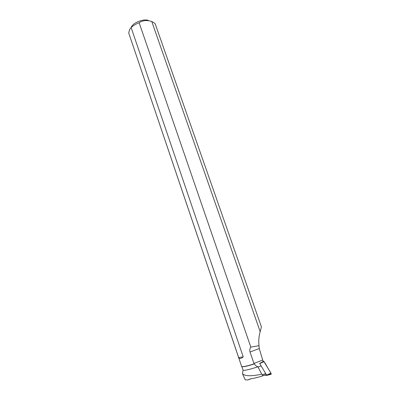 <?xml version="1.0" encoding="UTF-8"?>
<svg xmlns="http://www.w3.org/2000/svg" width="400" height="400" viewBox="0 0 400 400"><rect width="100%" height="100%" fill="white"/><g stroke="black" fill="none" stroke-linecap="round" stroke-linejoin="round"><path stroke-width="0.6" d="M264.375 375.17L266.64 375.425L266.605 375.1L259.69 363.45L263.7 361.245L270.945 373.095L271.205 374.265L266.665 375.42M268.775 374.095C269.83 374.465 270.64 374.34 271.2 373.725L268.755 369.43C266.88 366.815 264.73 361.5 263.12 361.215L263.7 361.245M265.445 373.625L263.145 374.535L261.895 376.15L265.565 374.7M243.07 375.18L242.525 373.57C244.435 376.215 250.835 376.435 261.725 374.225L257.95 366.78C249.095 369.68 244.125 370.795 243.035 370.115L241.855 366.64M242.525 373.565L243.015 370.45M262.695 360.065L259.245 348.555L258.995 345.705L250.82 347.12L139.145 22.74C135.82 24.02 133.155 25.65 131.155 27.63L243.23 356.87C241.005 358.815 239.48 359.035 238.655 357.535L128.755 33.09L241.645 366.48L243.41 366.62C245.77 366.295 249.335 365.375 254.11 363.855L253.94 363.43L262.695 360.065L263.215 361.455L259.65 363.45M139.145 22.74C142.69 20.345 146.9 19.94 151.785 21.515L154.675 23.185L155.395 24.395L261.41 326.855L260.175 331.68C258.87 336.1 258.475 340.775 258.995 345.705M261.725 374.225L263.145 374.535M261.895 376.15C257.425 377.51 253.505 378.435 250.14 378.92L247.9 379.98L250.855 378.815M242.945 374.82L245.23 379.805L247.9 379.98M250.82 347.12C249.79 348.62 249.52 350.25 250.025 352.015L253.94 363.43M241.88 366.645L243.59 366.72C245.975 366.39 249.59 365.45 254.43 363.905C255.21 365.36 256.385 366.315 257.95 366.78M254.11 363.855L254.43 363.905M151.785 21.515L260.175 331.68M148.29 20.37C143 18.535 132.11 23.16 131.18 27.61M128.755 33.09L129.065 31.54C129.545 29.585 130.24 28.285 131.155 27.63M238.655 357.535L243.23 356.87M266.605 375.1L270.945 373.095M264.075 361.6L259.785 363.545M258.075 367.07L260.925 365.96M250.025 352.015L259.245 348.555M266.675 375.405L271.205 374.265"/></g></svg>
